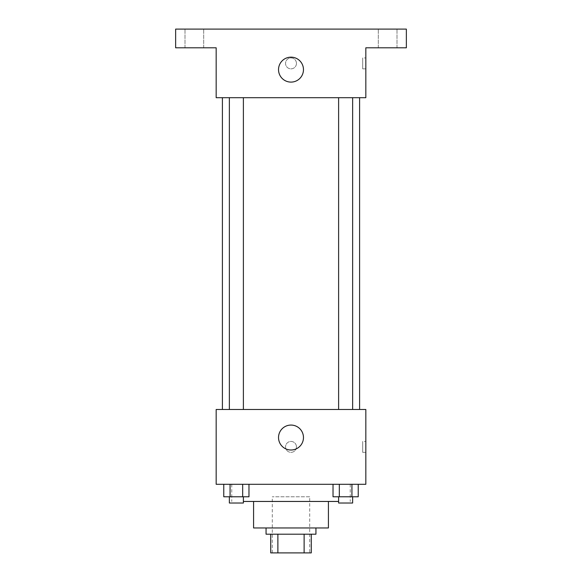 <?xml version="1.0" encoding="UTF-8"?>
<svg xmlns="http://www.w3.org/2000/svg" width="582" height="582" viewBox="0 0 582 582"><rect width="100%" height="100%" fill="white"/><g stroke="black" fill="none" stroke-linecap="round" stroke-linejoin="round"><path stroke-width="0.44" stroke-dasharray="2.91 2.18" d="M309.704 496.781L272.296 496.781L309.704 496.781L309.704 552.9L272.296 552.9L309.704 552.9M277.876 552.9L270.732 552.9L270.732 534.196L277.876 534.196L277.876 552.9L311.268 552.9M304.124 534.196L277.876 534.196L304.124 534.196L304.124 552.9M277.876 534.196L270.732 534.196M266.054 534.196L315.946 534.196M253.585 527.954L328.415 527.954M243.385 501.458L338.615 501.458M291 484.304L231.76 484.304L291 484.304M223.772 484.304L223.772 496.781L230.072 496.781L223.772 496.781L230.072 496.781L230.072 484.304L242.672 484.304L223.772 484.304L248.972 484.304L230.072 484.304L230.072 496.781L248.972 496.781L242.672 496.781L248.972 496.781L248.972 484.304L242.672 484.304L248.972 484.304L242.672 484.304L242.672 496.781L230.072 496.781L242.672 496.781L242.672 484.304L248.972 484.304L230.072 484.304L248.972 484.304M216.169 484.304L365.831 484.304L365.831 409.481L216.169 409.481L216.169 484.304M333.028 484.304L333.028 496.781L339.328 496.781L333.028 496.781L339.328 496.781L339.328 484.304L351.928 484.304L333.028 484.304L358.228 484.304L339.328 484.304L339.328 496.781L358.228 496.781L351.928 496.781L358.228 496.781L358.228 484.304L351.928 484.304L358.228 484.304L351.928 484.304L351.928 496.781L339.328 496.781L351.928 496.781L351.928 484.304L358.228 484.304L339.328 484.304L358.228 484.304M296.456 446.896A5.456 5.456 0 0 0 288.272 442.167A5.456 5.456 0 0 0 288.272 451.617A5.456 5.456 0 0 0 296.456 446.896A5.456 5.456 0 0 0 288.272 442.167A5.456 5.456 0 0 0 288.272 451.617A5.456 5.456 0 0 0 296.456 446.896M359.596 409.481L222.404 409.481L359.596 409.481M243.385 409.481L229.366 409.481L243.385 409.481L229.366 409.481L243.385 409.481L243.385 97.696L229.366 97.696L243.385 97.696M352.634 409.481L338.615 409.481L352.634 409.481L338.615 409.481L352.634 409.481L352.634 97.696L338.615 97.696L352.634 97.696M216.169 452.352L216.177 441.44L216.169 452.352M365.831 441.44L365.831 452.352L365.831 441.44L362.688 441.44L362.688 452.352L362.688 441.44M303.469 437.54A12.469 12.469 0 0 1 284.765 448.336A12.469 12.469 0 0 1 284.765 426.737A12.469 12.469 0 0 1 303.469 437.54M359.596 97.696L222.404 97.696L359.596 97.696M216.169 97.696L365.831 97.696L365.831 47.804L406.36 47.804L406.36 29.1L175.64 29.1L175.64 47.804L216.169 47.804L216.169 97.696M296.456 63.394A5.456 5.456 0 0 0 288.272 58.673A5.456 5.456 0 0 0 288.272 68.123A5.456 5.456 0 0 0 296.456 63.394A5.456 5.456 0 0 0 288.272 58.673A5.456 5.456 0 0 0 288.272 68.123A5.456 5.456 0 0 0 296.456 63.394M216.169 68.851L216.177 57.938L216.169 68.851M365.831 57.938L365.831 68.851L365.831 57.938L362.688 57.938L362.688 68.851L362.688 57.938M303.469 69.629A12.469 12.469 0 0 1 284.765 80.432A12.469 12.469 0 0 1 284.765 58.833A12.469 12.469 0 0 1 303.469 69.629M194.344 47.804L203.7 47.804L194.344 47.804M387.656 47.804L378.3 47.804L387.656 47.804M194.344 29.1L203.7 29.1L194.344 29.1M387.656 29.1L378.3 29.1L387.656 29.1M352.634 496.781L338.615 496.781L352.634 496.781L338.615 496.781L352.634 496.781L352.634 503.015L338.615 503.015L352.634 503.015L338.615 503.015L338.615 496.781M243.385 496.781L229.366 496.781L243.385 496.781L229.366 496.781L243.385 496.781L243.385 503.015L229.366 503.015L243.385 503.015L229.366 503.015L229.366 496.781M351.928 484.304L351.928 496.781M339.328 484.304L339.328 496.781M242.672 484.304L242.672 496.781M230.072 484.304L230.072 496.781M272.296 552.9L272.296 496.781M231.76 484.304L231.76 501.458M350.24 484.304L350.24 501.458M362.688 452.352L365.831 452.352M229.366 97.696L229.366 409.481M338.615 97.696L338.615 409.481M362.688 68.851L365.831 68.851M203.7 47.804L203.7 29.1L203.7 47.804M184.996 47.804L184.996 29.1L184.996 47.804M397.004 47.804L397.004 29.1L397.004 47.804M378.3 47.804L378.3 29.1L378.3 47.804"/><path stroke-width="0.87" d="M304.124 534.196L304.124 552.9L270.732 552.9L270.732 534.196M304.124 552.9L311.268 552.9L311.268 534.196L311.268 552.9M315.946 527.954L315.946 534.196L266.054 534.196L266.054 527.954M277.876 534.196L277.876 552.9M328.415 501.458L328.415 527.954L253.585 527.954L253.585 501.458M338.615 501.458L243.385 501.458M365.831 484.304L216.169 484.304L216.169 409.481L365.831 409.481L365.831 484.304M303.469 437.54A12.469 12.469 0 0 1 284.765 448.336A12.469 12.469 0 0 1 284.765 426.737A12.469 12.469 0 0 1 303.469 437.54M359.596 97.696L359.596 409.481M338.615 409.481L338.615 97.696M243.385 97.696L243.385 409.481M365.831 97.696L216.169 97.696L216.169 47.804L175.64 47.804L175.64 29.1L406.36 29.1L406.36 47.804L365.831 47.804L365.831 97.696M303.469 69.629A12.469 12.469 0 0 1 284.765 80.432A12.469 12.469 0 0 1 284.765 58.833A12.469 12.469 0 0 1 303.469 69.629M358.228 484.304L358.228 496.781L333.028 496.781L333.028 484.304M351.928 484.304L351.928 496.781M339.328 484.304L339.328 496.781M352.634 496.781L352.634 503.015L338.615 503.015L338.615 496.781M248.972 484.304L248.972 496.781L223.772 496.781L223.772 484.304M242.672 484.304L242.672 496.781M230.072 484.304L230.072 496.781M243.385 496.781L243.385 503.015L229.366 503.015L229.366 496.781M222.404 97.696L222.404 409.481M352.634 409.481L352.634 97.696M229.366 97.696L229.366 409.481"/></g></svg>
